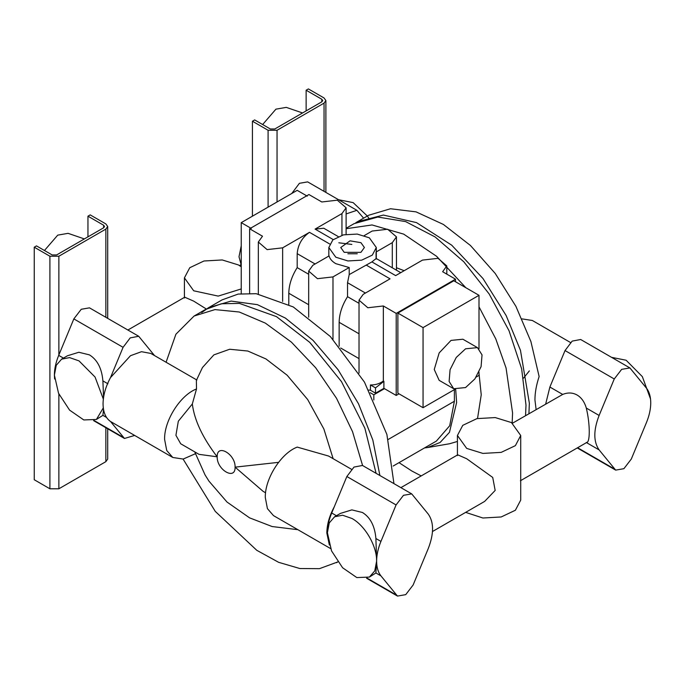 <?xml version="1.0" encoding="UTF-8"?>
<svg xmlns="http://www.w3.org/2000/svg" width="685" height="685" viewBox="0 0 685 685"><rect width="100%" height="100%" fill="white"/><g stroke="black" fill="none" stroke-linecap="round" stroke-linejoin="round"><path stroke-width="1.03" d="M388.249 439.436L454.386 401.256L449.703 425.745L436.362 441.097L393.147 466.048M455.705 389.551L456.621 402.549L449.454 432.329L440.121 442.459L427.577 447.545L424.52 447.93M454.386 401.256L454.386 389.628M373.83 399.963L373.83 394.791L384.456 388.66L396.204 395.442L399.004 393.824M396.461 267.749L404.167 270.686M479.003 373.325L481.238 394.791L477.539 418.475M457.426 441.457L449.651 443.734L427.577 447.545M368.847 390.013L370.448 390.253L375.508 393.181L383.9 388.335L384.456 388.66M373.83 394.791L370.268 392.736M346.113 228.721L372.058 224.954L403.705 234.133L436.636 256.336L465.809 287.691M479.003 306.837L495.769 338.878L506.061 367.999L512.568 412.884L512.166 423.005M421.207 475.912L411.873 471.023L399.021 462.658M392.291 267.784L392.291 242.661L396.461 236.856L387.667 229.252L372.152 231.042L364.266 235.589M455.508 281.749L455.508 279.163L442.638 271.731L446.808 265.917L438.023 258.322L422.499 260.103L395.647 275.61L371.912 261.91L349.213 274.582L347.535 282.717L347.535 296.691C342.098 305.33 339.298 313.876 339.143 322.318L339.143 346.19M341.943 235.255L341.943 213.6L346.113 207.786L337.32 200.183L321.804 201.972L308.935 194.54L249.631 228.773L249.631 293.231M479.003 348.802L479.003 295.312L453.83 280.781L397.882 313.079L397.882 393.181L423.056 407.712L454.934 389.311M396.204 395.442L396.204 313.396L455.508 279.163M383.9 388.335L383.9 381.331L383.343 381.006L383.343 305.972L396.204 313.396M332.987 276.903L349.213 267.535L335.787 263.656C332.105 261.49 329.862 258.913 329.074 255.907L312.848 265.275L308.678 271.089L317.472 278.684L332.987 276.903L332.987 339.298M249.631 228.773L262.501 236.205L258.331 242.019L267.124 249.614L282.64 247.833L282.64 301.451M383.9 381.331L375.508 387.881L375.508 393.181M370.448 390.253L370.448 384.961L375.508 387.881M366.321 265.138L390.056 278.838L363.196 294.344L359.026 300.158L367.819 307.753L383.343 305.972M383.343 381.006C379.687 383.72 375.389 385.038 370.448 384.961M393.952 483.636L386.897 434.47L364.471 382.11L330.333 336.506L293.266 306.94L256.207 293.702L238.166 294.079L222.068 299.884L208.642 307.642L201.741 312.48M346.113 228.268L354.094 223.661L377.829 217.042L405.648 221.606L435.163 236.976L463.831 261.816L489.176 293.993L509.024 330.735L521.662 368.873L525.994 405.135L525.558 415.667M392.291 242.661L376.065 252.029L376.065 259.076C377.101 257.8 375.714 258.75 371.912 261.91M329.648 243.963L309.492 232.326L282.64 247.833M341.943 213.6L315.091 229.098L333.227 239.57M338.244 236.582L323.791 228.242L315.091 229.098M476.212 377.024L479.003 375.414L479.003 372.058M397.882 313.079L423.056 327.61L423.056 407.712M479.003 295.312L423.056 327.61M340.702 348.031L359.026 358.615M349.213 267.535L349.213 274.582M309.492 232.326C302.068 237.515 297.966 244.622 297.187 253.647L297.187 267.621C291.75 276.26 288.95 284.806 288.796 293.248L288.796 304.474M379.892 475.518L372.82 439.993L358.495 403.765L338.03 369.66L313.019 340.342L285.422 318.097L257.397 304.654L231.11 301.083L208.642 307.642M307.257 196.158L297.187 190.344L241.24 222.642L251.309 228.456M241.24 293.625L241.24 222.642M338.818 242.798L351.842 244.434M369.352 237.823L357.202 234.073L343.485 234.852L332.833 239.896L328.834 247.508L335.787 257.2L347.937 260.951L361.654 260.172L372.306 255.12L376.305 247.508L369.352 237.823M477.445 347.62L462.897 339.229L451.03 340.402L439.162 352.929L434.247 369.472L439.162 380.338L453.71 388.737L465.577 387.556L474.902 378.908L481.084 366.646L482.034 354.899L477.445 347.62L465.577 348.802L456.253 357.45L450.071 369.712L449.12 381.459L453.71 388.737M308.678 274.257L297.187 267.621M347.535 296.691L359.026 303.327M344.204 252.337L360.935 252.337L364.394 247.508L360.935 242.678L350.044 240.837L340.745 247.508L344.204 252.337M241.24 265.121L239.005 256.747L241.24 245.787M355.789 222.728L357.45 221.726L383.386 215.056L416.48 222.599L451.732 245.196L482.985 278.521L506.147 315.545L520.472 350.335L529.351 403.191L528.914 413.723M347.869 253.775L357.27 253.775M376.091 473.326L364.899 428.296L341.472 381.596L309.766 342.38L276.483 316.633L239.416 303.395L221.383 303.772L205.286 309.577L194.095 316.033L175.908 334.229L166.078 362.245M357.45 221.726L368.641 215.261L390.527 208.745L416.078 211.879L443.409 224.449L470.467 245.504L495.246 273.486L515.899 306.306L530.901 341.532L539.129 376.536C536.338 384.961 534.942 392.77 534.942 399.963L536.115 409.57M362.588 465.526L352.535 431.661L336.541 398.327L315.691 367.785L291.399 342.132L265.326 323.106L239.253 312.009L214.953 309.594L194.095 316.033M183.1 459.078L215.278 511.404L256.772 550.303L278.624 562.317L299.859 568.533L319.458 568.661L337.799 561.923M522.038 318.885L532.348 320.486L570.502 342.517M529.351 370.893L523.528 378.129M330.598 548.582L273.495 515.617L267.424 508.638L265.3 497.507C264.787 478.841 281.03 453.179 297.213 447.099L328.509 456.022L351.499 469.293M334.28 506.797L331.703 512.996C328.868 519.906 327.43 526.482 327.396 532.707L331.54 550.894L342.594 567.745L356.817 577.575L369.412 577.07L374.755 570.93L376.622 561.135C376.656 567.326 378.094 572.24 380.937 575.871L397.48 596.078L405.717 594.649L413.115 585.024L428.262 548.548C433.982 533.761 433.982 522.278 428.262 514.101L411.719 493.894L362.485 465.466L353.991 467.076L346.85 476.52L334.28 506.797C329.408 515.839 326.933 524.59 326.839 533.033L329.365 545.003M333.133 458.693L323.877 428.99L307.676 399.535L287.143 375.217L265.96 358.949L247.824 351.037L229.68 349.247L213.866 354.881L202.452 367.545L196.364 380.432L196.518 388.96C180.335 395.048 164.083 420.71 164.597 439.368L166.729 450.499L172.791 457.477L110.508 421.481C105.636 418.055 103.152 412.182 103.058 403.842C103.152 395.391 105.636 386.648 110.508 377.598L130.493 355.703L141.487 351.696L150.811 353.434L196.886 380.029M194.745 451.877L205.003 474.825L208.959 481.135L227 502.036L249.563 517.843L272.108 526.534L297.872 529.693M172.791 457.477L183.169 459.061L195.362 453.744M629.9 367.931L621.655 369.352L614.257 378.976L599.118 415.452C593.39 430.24 593.39 441.731 599.118 449.908L615.661 470.107L623.898 468.686L631.296 459.061L646.443 422.585C649.286 415.667 650.716 409.099 650.75 402.866C650.716 396.675 649.286 391.76 646.443 388.13L629.9 367.931L580.666 339.503L572.172 341.113L565.031 350.557L549.884 387.034L545.671 404.056M346.113 213.925L356.894 210.312L363.598 218.172M411.719 493.894L403.474 495.315L396.076 504.939L380.937 541.415C378.094 548.334 376.656 554.901 376.622 561.135C376.964 546.142 365.165 525.703 352.013 518.502L342.594 515.223L334.605 516.773L329.271 522.912L327.396 532.707L327.61 536.586M196.518 388.96L192.322 403.987C194.369 420.205 202.657 437.809 217.188 456.809L199.01 454.343L180.703 443.769M265.575 492.772L263.091 491.342L235.092 467.144L278.589 462.341M192.322 403.987L178.323 421.215L175.925 435.309L180.703 443.777M134.637 435.446L124.473 438.46L110.508 421.481M110.508 377.598L123.077 347.321L130.219 337.885L138.713 336.275L154.536 355.583M599.118 449.908L586.3 442.51C590.23 443.666 590.256 424.306 586.3 408.054C584.519 401.949 581.454 397.6 577.087 395.014C572.677 392.539 567.882 392.342 562.702 394.432L512.5 423.202M291.81 193.444L299.422 183.306L307.659 181.885L356.894 210.312M369.412 577.07L375.902 572.968L380.937 575.871M380.937 541.415L375.902 538.513C374.832 526.046 370.337 517.372 362.433 512.483L351.85 509.888L340.488 513.382L334.605 516.773M54.603 378.968L54.389 375.089L58.542 393.276L69.587 410.127L83.81 419.956L96.414 419.451L102.896 415.35L103.538 409.476M103.341 399.107L95.052 377.024L79.006 360.884L69.587 357.604L61.599 359.154L56.264 365.293L54.389 375.089C54.423 368.864 55.853 362.296 58.696 355.378L73.843 318.902L81.241 309.277L89.478 307.848L138.713 336.275M103.563 397.463L102.896 380.894C101.825 368.427 97.33 359.753 89.427 354.864L78.843 352.27L67.481 355.763L61.599 359.154M465.646 512.371L482.899 518.006L501.18 516.969L515.385 510.239L520.72 500.093L520.72 435.489L511.447 422.568L495.246 417.576L476.965 418.612L462.76 425.342L457.426 435.489L466.699 448.41L482.899 453.41L501.18 452.374L515.385 445.644L520.72 435.489M611.559 357.339L626.133 360.233L642.35 376.639L650.536 398.995M338.553 199.72L353.126 202.614L367.331 216.023L368.77 218.13M324.039 191.338L324.039 103.135L277.048 130.27L277.048 201.972M375.902 538.513L376.622 561.135L375.902 572.968M400.888 487.643L457.734 454.823L466.699 458.744L492.721 477.445L495.169 490.443L484.637 501.411L432.475 531.526M96.414 419.451L103.298 407.9M58.867 394.021L58.867 488.79L105.858 461.656L105.858 427.714M127.881 330.024L184.736 297.204L193.692 301.126L206.313 308.995M105.858 317.309L105.858 229.098L58.867 256.233L58.867 354.984M324.039 103.135L325.889 100.549L324.039 97.964L308.378 88.922L306.135 90.215L321.804 99.257L321.804 101.842L322.729 100.549L321.804 99.257M268.092 207.135L268.092 130.27L277.048 130.27M268.092 130.27L252.431 121.219L254.666 119.926L270.335 128.977L274.805 128.977L321.804 101.842M241.24 266.799L238.448 264.949L222.24 259.957L203.959 260.994L189.754 267.724L184.419 277.87L193.692 290.791L218.198 296.1L241.24 288.942M107.708 428.784L107.708 459.07L105.858 461.656M105.858 229.098L107.708 226.512L105.858 223.935L90.197 214.893L87.954 216.177L103.623 225.228L103.623 227.805L104.548 226.512L103.623 225.228M58.867 488.79L49.911 488.79L34.25 479.74L34.25 247.191L36.485 245.898L52.154 254.94L56.624 254.94L103.623 227.805M49.911 488.79L49.911 256.233L58.867 256.233M49.911 256.233L34.25 247.191M252.431 121.219L252.431 216.177M306.135 110.884L306.135 90.215M87.954 236.856L87.954 216.177M262.638 124.533L275.927 109.163L286.27 107.374L302.547 112.956M44.456 250.496L57.745 235.135L68.089 233.337L84.366 238.928M365.439 293.052L347.535 282.717M315.091 263.982L297.187 253.647M308.678 304.722L288.796 293.248M339.143 322.318L359.026 333.792M217.188 456.809C216.7 443.229 235.554 454.035 235.092 467.144C235.546 480.75 216.725 469.884 217.188 456.809M577.609 447.733L614.257 468.9M549.884 387.034L562.702 394.432M565.031 350.557L614.257 378.976M599.118 415.452L586.3 408.054M396.076 594.863L367.057 578.106M331.703 512.996L336.737 515.899M346.85 476.52L396.076 504.939M102.896 415.35L106.56 417.465M123.077 437.244L94.05 420.487M123.077 347.321L73.843 318.902M63.739 358.289L58.696 355.378M107.93 383.797L102.896 380.894M396.461 236.856L396.461 270.198M446.808 274.146L446.808 265.917M346.113 234.321L346.113 207.786M308.678 271.089L308.678 317.206M258.331 293.993L258.331 242.019M359.026 373.119L359.026 300.158M328.834 256.044L328.834 247.508M376.305 247.508L376.305 258.579M376.296 258.553L400.742 272.664M337.808 561.94L336.498 562.702M577.258 447.939L615.661 470.107M366.586 578.243L397.48 596.078M124.473 438.46L93.58 420.624M520.403 480.759L587.088 442.262M240.983 264.727L239.493 265.583M457.426 455.602L457.426 435.489M325.889 192.408L325.889 100.549M184.419 297.984L184.419 277.87M107.708 318.379L107.708 226.512"/></g></svg>
